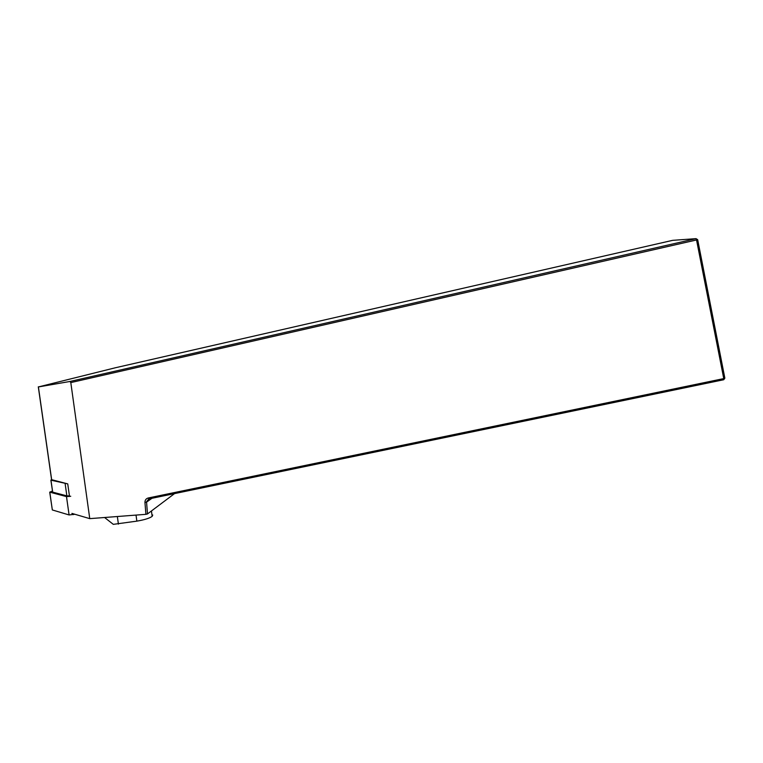 <?xml version="1.0" encoding="UTF-8"?>
<svg xmlns="http://www.w3.org/2000/svg" width="763" height="763" viewBox="0 0 763 763"><rect width="100%" height="100%" fill="white"/><g stroke="black" fill="none" stroke-linecap="round" stroke-linejoin="round"><path stroke-width="1.14" d="M38.303 386.822L51.579 479.66L67.735 483.895L69.519 496.484M174.555 493.594L147.488 513.938L145.905 514.329L89.757 518.64L71.903 513.394M69.967 381.471L696.028 238.647L672.642 240.345L115.213 367.804L38.322 386.955L69.967 381.471L70.806 382.587L89.757 518.64M145.905 514.329L144.951 502.464C144.932 500.127 146.019 498.64 148.213 498.001L723.763 378.591L696.543 239.963L697.668 239.668L696.028 238.647L696.543 239.963L70.806 382.587M697.668 239.668L724.85 378.152L723.763 378.591L723.734 379.736L148.899 498.916L146.534 501.692L147.488 513.938M723.734 379.736L724.85 378.152M152.734 515.025L152.161 516.351C149.71 518.201 144.608 519.803 136.844 521.139L113.305 524.353L104.579 517.505M118.399 524.124L117.359 516.522M66.906 483.694L50.968 480.194L51.541 479.402M69.443 495.931L66.858 495.874L52.676 492.135L50.873 480.165M74.869 514.262L69.09 514.949L52.332 509.951L49.719 492.145M70.74 496.255L66.495 496.599L49.786 492.164L52.428 491.019M51.703 480.032L38.408 386.994M144.951 502.464L146.534 502.149L151.942 498.287M148.213 498.001L148.899 498.916M136.844 521.139L136.033 515.082M65.122 483.608L66.858 495.874M50.968 480.194L52.676 492.135M49.786 492.164L52.332 509.951M66.495 496.599L69.09 514.949M73.21 513.776L73.334 514.624M151.036 498.468L146.534 501.692M152.161 516.351L151.446 510.962M149.91 499.279L149.834 498.716"/></g></svg>
